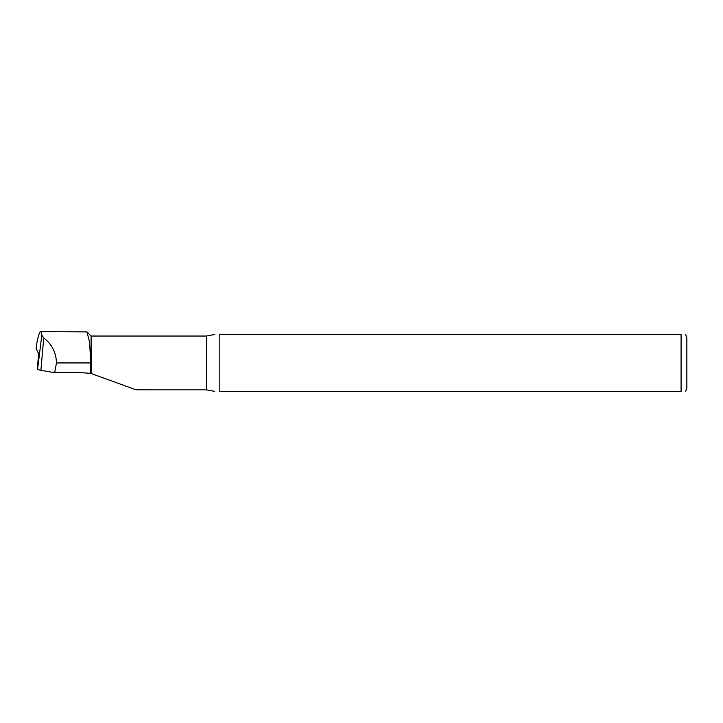 <?xml version="1.0" encoding="UTF-8"?>
<svg xmlns="http://www.w3.org/2000/svg" width="723" height="723" viewBox="0 0 723 723"><rect width="100%" height="100%" fill="white"/><g stroke="black" fill="none" stroke-linecap="round" stroke-linejoin="round"><path stroke-width="1.08" d="M54.659 372.697L56.466 362.937C56.177 352.652 51.929 344.302 43.723 337.912L41.807 335.228C41.582 332.842 41.193 331.64 40.642 331.622L86.968 331.884L89.607 342.232L90.746 362.937L90.746 373.366L81.527 372.697L54.659 372.697L40.904 370.312A11.387 1.979 180 0 1 37.614 369.082L37.189 368.224L38.789 354.053L36.168 348.676M40.642 331.622C39.593 331.83 38.337 335.608 36.873 342.946L36.819 343.407M90.746 373.366L136.069 389.833L206.426 389.842L206.426 336.041L214.704 334.496M206.426 336.041L91.125 336.041L91.125 373.312M685.693 334.496L686.85 337.957L686.85 387.926L685.693 391.378M681.084 334.496C687.709 334.496 687.709 334.496 681.084 334.496L219.177 334.496L219.177 391.378L681.084 391.378C687.709 391.378 687.709 391.378 681.084 391.378L681.084 334.496M219.177 391.378C213.547 391.378 213.547 391.378 219.177 391.378C213.547 391.378 213.547 391.378 219.177 391.378M219.177 334.496C213.547 334.496 213.547 334.496 219.177 334.496C213.547 334.496 213.547 334.496 219.177 334.496M37.614 369.082L41.807 335.228M36.159 348.757L36.873 342.946M40.904 370.312L43.723 337.912M90.746 362.937L56.466 362.937M36.846 343.163L36.15 348.712M91.125 336.041L86.968 331.884M214.704 391.378L206.426 389.842"/></g></svg>
